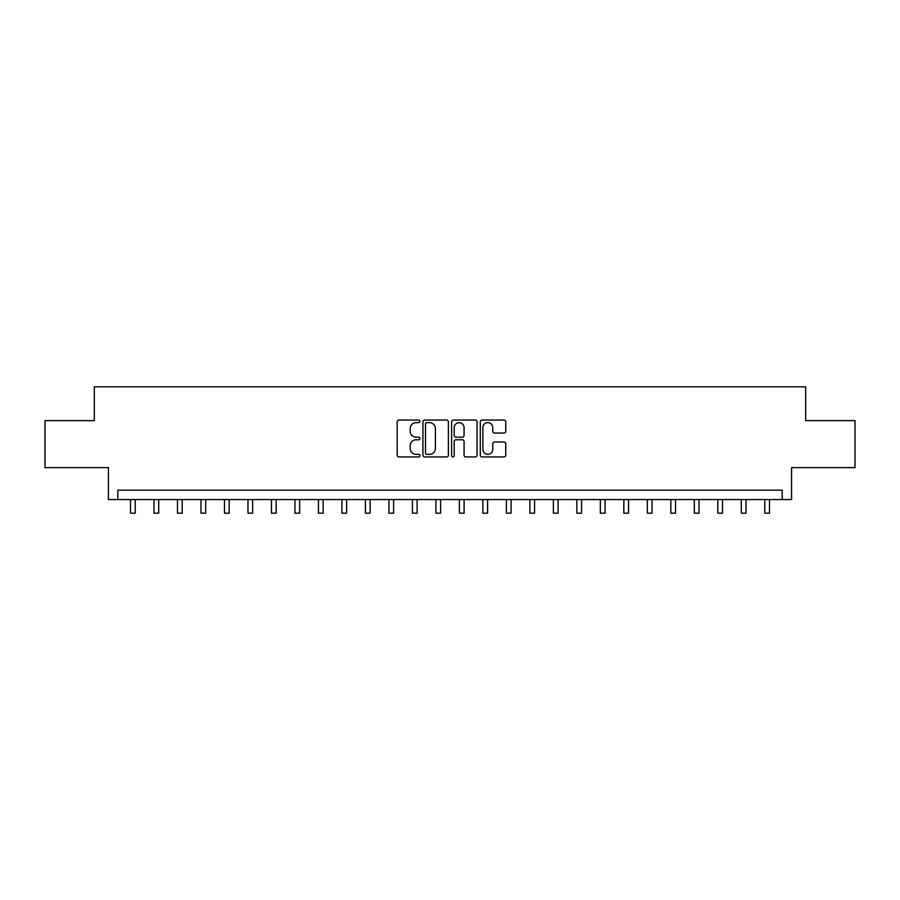 <?xml version="1.0" encoding="UTF-8"?>
<svg xmlns="http://www.w3.org/2000/svg" width="900" height="900" viewBox="0 0 900 900"><rect width="100%" height="100%" fill="white"/><g stroke="black" fill="none" stroke-linecap="round" stroke-linejoin="round"><path stroke-width="1.35" d="M419.929 421.335A1.294 1.294 0 0 0 418.635 420.041L399.037 420.041A1.845 1.845 0 0 0 397.192 421.886L397.192 455.096A1.845 1.845 0 0 0 399.037 456.941L418.635 456.941A1.294 1.294 0 0 0 419.929 455.647A1.294 1.294 0 0 0 418.635 454.354L416.104 454.354A5.906 5.906 0 0 1 410.197 448.447L410.197 445.68A5.906 5.906 0 0 1 416.104 439.785L418.635 439.785A1.294 1.294 0 0 0 419.929 438.491A1.294 1.294 0 0 0 418.635 437.197L416.104 437.197A5.906 5.906 0 0 1 410.197 431.291L410.197 428.524A5.906 5.906 0 0 1 416.104 422.629L418.635 422.629A1.294 1.294 0 0 0 419.929 421.335M503.91 433.046A1.845 1.845 0 0 0 505.755 431.201L505.755 421.886A1.845 1.845 0 0 0 503.91 420.041L482.141 420.041A1.845 1.845 0 0 0 480.296 421.886L480.296 455.096A1.845 1.845 0 0 0 482.141 456.941L503.91 456.941A1.845 1.845 0 0 0 505.755 455.096L505.755 443.835A1.845 1.845 0 0 0 503.91 441.99L494.595 441.99A1.845 1.845 0 0 0 492.75 443.835L492.75 449.415A4.939 4.939 0 0 1 487.811 454.354A4.939 4.939 0 0 1 482.884 449.415L482.884 427.556A4.939 4.939 0 0 1 487.811 422.629A4.939 4.939 0 0 1 492.75 427.556L492.75 431.201A1.845 1.845 0 0 0 494.595 433.046L503.91 433.046M782.179 499.567L791.572 499.567L791.572 467.618L855 467.618L855 420.637L805.669 420.637L805.669 386.809L94.331 386.809L94.331 420.637L45 420.637L45 467.618L108.427 467.618L108.427 499.567L782.179 499.567L782.179 490.174L117.821 490.174L117.821 499.567M448.391 421.886A1.845 1.845 0 0 0 446.546 420.041L424.777 420.041A1.845 1.845 0 0 0 422.933 421.886L422.933 455.096A1.845 1.845 0 0 0 424.777 456.941L446.546 456.941A1.845 1.845 0 0 0 448.391 455.096L448.391 421.886M453.454 420.041L475.223 420.041A1.845 1.845 0 0 1 477.067 421.886L477.067 455.096A1.845 1.845 0 0 1 475.223 456.941L465.907 456.941A1.845 1.845 0 0 1 464.062 455.096L464.062 441.63A1.845 1.845 0 0 0 462.218 439.785L456.041 439.785A1.845 1.845 0 0 0 454.196 441.63L454.196 455.647A1.294 1.294 0 0 1 452.902 456.941A1.294 1.294 0 0 1 451.609 455.647L451.609 421.886A1.845 1.845 0 0 1 453.454 420.041M426.803 422.629A1.294 1.294 0 0 0 425.509 423.911L425.509 453.06A1.294 1.294 0 0 0 426.803 454.354L429.48 454.354A5.906 5.906 0 0 0 435.386 448.447L435.386 428.524A5.906 5.906 0 0 0 429.48 422.629L426.803 422.629M464.062 427.646A4.939 4.939 0 0 0 459.135 422.719A4.939 4.939 0 0 0 454.196 427.646L454.196 435.353A1.845 1.845 0 0 0 456.041 437.197L462.218 437.197A1.845 1.845 0 0 0 464.062 435.353L464.062 427.646M130.511 499.567L130.511 513.191L135.214 513.191L135.214 499.567M154.001 499.567L154.001 513.191L158.704 513.191L158.704 499.567M177.491 499.567L177.491 513.191L182.194 513.191L182.194 499.567M200.981 499.567L200.981 513.191L205.684 513.191L205.684 499.567M224.482 499.567L224.482 513.191L229.174 513.191L229.174 499.567M247.972 499.567L247.972 513.191L252.664 513.191L252.664 499.567M271.463 499.567L271.463 513.191L276.165 513.191L276.165 499.567M294.952 499.567L294.952 513.191L299.655 513.191L299.655 499.567M318.442 499.567L318.442 513.191L323.145 513.191L323.145 499.567M341.933 499.567L341.933 513.191L346.635 513.191L346.635 499.567M365.434 499.567L365.434 513.191L370.125 513.191L370.125 499.567M388.924 499.567L388.924 513.191L393.615 513.191L393.615 499.567M412.414 499.567L412.414 513.191L417.116 513.191L417.116 499.567M435.904 499.567L435.904 513.191L440.606 513.191L440.606 499.567M459.394 499.567L459.394 513.191L464.096 513.191L464.096 499.567M482.884 499.567L482.884 513.191L487.586 513.191L487.586 499.567M506.385 499.567L506.385 513.191L511.076 513.191L511.076 499.567M529.875 499.567L529.875 513.191L534.566 513.191L534.566 499.567M553.365 499.567L553.365 513.191L558.067 513.191L558.067 499.567M576.855 499.567L576.855 513.191L581.558 513.191L581.558 499.567M600.345 499.567L600.345 513.191L605.048 513.191L605.048 499.567M623.835 499.567L623.835 513.191L628.538 513.191L628.538 499.567M647.336 499.567L647.336 513.191L652.028 513.191L652.028 499.567M670.826 499.567L670.826 513.191L675.518 513.191L675.518 499.567M694.316 499.567L694.316 513.191L699.019 513.191L699.019 499.567M717.806 499.567L717.806 513.191L722.509 513.191L722.509 499.567M741.296 499.567L741.296 513.191L745.999 513.191L745.999 499.567M764.786 499.567L764.786 513.191L769.489 513.191L769.489 499.567"/></g></svg>
